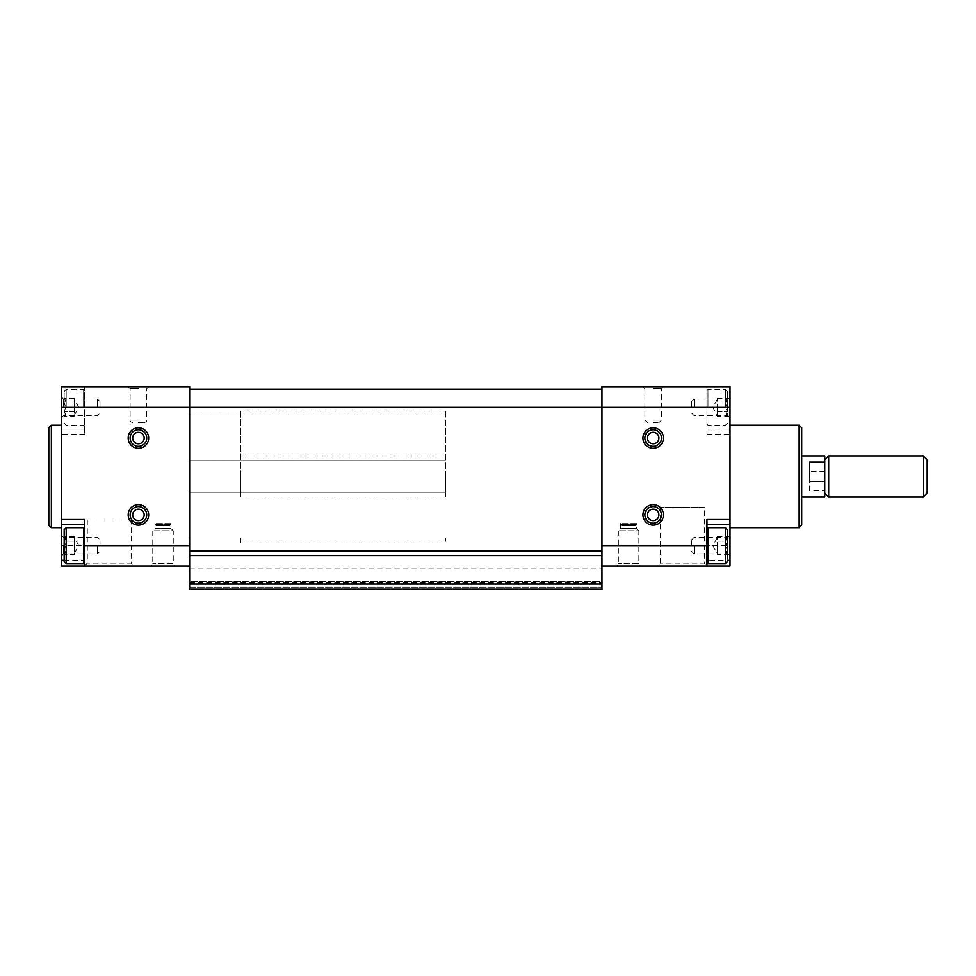 <?xml version="1.0" encoding="UTF-8"?>
<svg xmlns="http://www.w3.org/2000/svg" width="976" height="976" viewBox="0 0 976 976"><rect width="100%" height="100%" fill="white"/><g stroke="black" fill="none" stroke-linecap="round" stroke-linejoin="round"><path stroke-width="0.73" stroke-dasharray="4.88 3.66" d="M74.408 398.464L74.408 411.762L74.408 402.893L64.16 402.893L64.16 398.464L64.16 402.893C65.709 401.429 65.709 399.953 64.16 398.464C65.709 399.928 65.709 401.404 64.16 402.893L64.16 411.762C65.709 408.822 65.709 405.857 64.16 402.893C65.709 405.845 65.709 408.798 64.16 411.762L64.16 402.893L74.408 402.893L74.408 398.464L64.16 398.464M64.16 416.203C65.709 414.739 65.709 413.251 64.16 411.762L64.16 416.203L64.16 411.762C65.709 413.238 65.709 414.715 64.16 416.203L74.408 416.203L74.408 413.983L74.408 416.203M74.408 536.751L74.408 550.061L74.408 541.18L64.16 541.18L64.16 536.751L64.16 541.18C65.709 539.716 65.709 538.24 64.16 536.751C65.709 538.215 65.709 539.691 64.16 541.18L64.16 550.061C65.709 547.109 65.709 544.144 64.16 541.18C65.709 544.132 65.709 547.097 64.16 550.061L64.16 541.18L74.408 541.18L74.408 536.751L64.16 536.751M64.16 554.49C65.709 553.026 65.709 551.55 64.16 550.061L64.16 554.49L64.16 550.061C65.709 551.525 65.709 553.002 64.16 554.49L74.408 554.49L74.408 552.27L74.408 554.49M727.449 402.893C725.9 401.429 725.9 399.953 727.449 398.464C725.9 399.928 725.9 401.404 727.449 402.893L727.449 398.464L727.449 402.893C725.9 405.845 725.9 408.798 727.449 411.762C725.9 408.822 725.9 405.857 727.449 402.893L727.449 411.762L727.449 402.893L717.201 402.893L717.201 407.334L717.201 398.464L717.201 407.334L717.201 402.893L727.449 402.893M727.449 416.203C725.9 414.739 725.9 413.251 727.449 411.762C725.9 413.238 725.9 414.715 727.449 416.203L727.449 411.762L727.449 416.203L717.201 416.203L717.201 407.334L717.201 416.203M727.449 541.18C725.9 539.716 725.9 538.24 727.449 536.751C725.9 538.215 725.9 539.691 727.449 541.18L727.449 536.751L727.449 541.18C725.9 544.132 725.9 547.097 727.449 550.061C725.9 547.109 725.9 544.144 727.449 541.18L727.449 550.061L727.449 541.18L717.201 541.18L717.201 545.621L717.201 536.751L717.201 545.621L717.201 541.18L727.449 541.18M727.449 554.49C725.9 553.026 725.9 551.55 727.449 550.061C725.9 551.525 725.9 553.002 727.449 554.49L727.449 550.061L727.449 554.49L717.201 554.49L717.201 545.621L717.201 554.49M61.61 407.334L61.61 386.838L84.656 386.838L84.656 429.098L61.61 429.098L61.61 407.334L84.656 407.334L84.656 386.838L189.649 386.838L189.649 407.334L189.649 389.4L601.96 389.4L601.96 407.334L601.96 389.4M189.649 566.104L601.96 566.104L189.649 566.104L601.96 566.104L601.96 555.625L601.96 566.104L189.649 566.104L189.649 582.501L189.649 555.625L189.649 568.154L189.649 566.104L61.61 566.104L61.61 429.098L84.656 429.098L84.656 434.222L84.656 390.424L84.656 407.334L189.649 407.334L189.649 550.952L601.96 550.952L601.96 555.625L601.96 407.334L601.96 550.952M61.61 476.471L61.61 527.699L61.61 476.471M189.649 584.038L601.96 584.038L601.96 589.162L601.96 583.526L601.96 589.162L189.649 589.162L601.96 589.162L189.649 589.162L601.96 589.162L601.96 587.113L601.96 589.162L189.649 589.162L189.649 555.649L601.96 555.649L601.96 386.838L730.011 386.838L730.011 566.104L601.96 566.104L601.96 582.501L601.96 566.104M189.649 581.476L189.649 568.154L189.649 583.526L189.649 581.476L601.96 581.476L601.96 583.526L601.96 568.154L601.96 581.476L189.649 581.476M189.649 587.113L189.649 583.526L189.649 587.113L601.96 587.113L601.96 582.501L601.96 587.113L189.649 587.113M653.176 427.817A10.248 10.248 0 0 1 662.057 443.189A10.248 10.248 0 0 1 644.306 443.189A10.248 10.248 0 0 1 653.176 427.817M653.176 504.641A10.248 10.248 0 0 1 662.057 520.013A10.248 10.248 0 0 1 644.306 520.013A10.248 10.248 0 0 1 653.176 504.641M189.649 550.952L189.649 407.334L706.966 407.334L706.966 424.231L706.966 390.424L706.966 434.222L706.966 429.098L730.011 429.098L706.966 429.098L706.966 386.838L706.966 391.962L730.011 391.962M174.741 566.104L151.292 566.104L174.741 566.104L173.264 563.542L152.768 563.542L173.264 563.542L173.264 530.773L152.768 530.773L173.264 530.773L171.007 528.516L155.025 528.516L171.007 528.516L171.007 523.6L170.946 524.624L155.086 524.624L170.946 524.624L169.909 525.649L156.123 525.649L169.909 525.649L156.123 525.649L155.025 523.6L156.123 525.649L169.909 525.649L171.007 523.6M640.317 566.104L616.869 566.104L640.317 566.104L638.841 563.542L618.357 563.542L638.841 563.542L638.841 530.773L618.357 530.773L638.841 530.773L636.584 528.516L620.602 528.516L636.584 528.516L636.584 523.6L636.523 524.624L620.663 524.624L636.523 524.624L635.486 525.649L621.7 525.649L635.486 525.649L621.7 525.649L620.602 523.6L621.7 525.649L635.486 525.649L636.584 523.6M134.151 566.104L84.326 566.104L134.151 566.104L131.174 563.128L87.303 563.128L131.174 563.128L131.174 520.013L87.303 520.013L131.174 520.013M707.283 566.104L657.458 566.104L707.283 566.104L704.306 563.128L660.435 563.128L704.306 563.128L704.306 507.203L660.435 507.203L704.306 507.203M730.011 476.471L730.011 527.699L730.011 476.471M653.176 386.838L663.424 386.838L653.176 386.838M730.011 407.334L706.966 407.334L706.966 391.962M706.966 566.104L706.966 560.419L727.449 560.419M706.966 560.419L706.966 524.624L730.011 524.624M706.966 519.5L706.966 524.624M706.966 545.621L706.966 528.724L706.966 545.621M601.96 584.038L601.96 555.649M189.649 389.4L189.649 545.621L61.61 545.621M189.649 582.501L601.96 582.501L189.649 582.501M189.649 555.625L189.649 545.621M138.433 427.817A10.248 10.248 0 0 1 147.303 443.189A10.248 10.248 0 0 1 129.564 443.189A10.248 10.248 0 0 1 138.433 427.817M138.433 504.641A10.248 10.248 0 0 1 147.303 520.013A10.248 10.248 0 0 1 129.564 520.013A10.248 10.248 0 0 1 138.433 504.641M138.433 386.838L148.681 386.838L138.433 386.838M64.16 560.419L84.656 560.419L84.656 566.104M84.656 560.419L84.656 524.624L61.61 524.624M84.656 519.5L84.656 524.624M84.656 545.621L84.656 528.724L84.656 545.621M801.711 427.817L801.711 525.137M801.711 476.471L801.711 496.967L801.711 476.471M799.149 425.255L799.149 527.699M51.362 425.255L51.362 527.699M48.8 427.817L48.8 525.137M728.072 545.621L728.072 553.929L728.072 545.621M691.594 545.621L691.594 539.874L691.594 545.621M728.072 407.334L728.072 399.025L728.072 407.334M691.594 407.334L691.594 401.587L691.594 407.334M727.449 529.748L727.449 561.493M725.4 527.699L725.4 563.542M707.978 527.699L707.978 563.542M727.449 407.334L727.449 391.449L727.449 407.334M725.4 407.334L725.4 389.4L725.4 407.334M707.978 407.334L707.978 389.4L707.978 407.334M717.201 552.27L717.201 545.621L717.201 552.27M717.201 550.061L727.449 550.061L717.201 550.061M717.201 536.751L727.449 536.751M717.201 413.983L717.201 407.334L717.201 413.983M717.201 411.762L727.449 411.762L717.201 411.762M717.201 398.464L727.449 398.464M100.016 545.621L100.016 539.874L100.016 545.621M63.55 545.621L63.55 553.929L63.55 545.621M100.016 407.334L100.016 401.587L100.016 407.334M63.55 407.334L63.55 399.025L63.55 407.334M83.631 527.699L83.631 563.542M66.209 527.699L66.209 563.542M64.16 529.748L64.16 561.493M83.631 407.334L83.631 389.4L83.631 407.334M66.209 407.334L66.209 389.4L66.209 407.334M64.16 407.334L64.16 391.449L64.16 407.334M74.408 550.061L64.16 550.061L74.408 550.061L74.408 552.27L74.408 550.061M74.408 545.621L74.408 537.935L74.408 545.621M74.408 411.762L64.16 411.762L74.408 411.762L74.408 413.983L74.408 411.762M74.408 407.334L74.408 399.648L74.408 407.334M644.88 514.889A8.308 8.308 0 0 0 657.336 522.075A8.308 8.308 0 0 0 657.336 507.703A8.308 8.308 0 0 0 644.88 514.889M130.125 514.889A8.308 8.308 0 0 0 142.581 522.075A8.308 8.308 0 0 0 142.581 507.703A8.308 8.308 0 0 0 130.125 514.889M130.125 438.065A8.308 8.308 0 0 0 142.581 445.251A8.308 8.308 0 0 0 142.581 430.867A8.308 8.308 0 0 0 130.125 438.065M644.88 438.065A8.308 8.308 0 0 0 657.336 445.251A8.308 8.308 0 0 0 657.336 430.867A8.308 8.308 0 0 0 644.88 438.065M653.176 506.593A8.308 8.308 0 0 1 660.374 519.037A8.308 8.308 0 0 1 645.99 519.037A8.308 8.308 0 0 1 653.176 506.593A8.308 8.308 0 0 1 660.374 519.037A8.308 8.308 0 0 1 645.99 519.037A8.308 8.308 0 0 1 653.176 506.593M138.433 506.593A8.308 8.308 0 0 1 145.619 519.037A8.308 8.308 0 0 1 131.248 519.037A8.308 8.308 0 0 1 138.433 506.593A8.308 8.308 0 0 1 145.619 519.037A8.308 8.308 0 0 1 131.248 519.037A8.308 8.308 0 0 1 138.433 506.593M138.433 429.757A8.308 8.308 0 0 1 145.619 442.213A8.308 8.308 0 0 1 131.248 442.213A8.308 8.308 0 0 1 138.433 429.757A8.308 8.308 0 0 1 145.619 442.213A8.308 8.308 0 0 1 131.248 442.213A8.308 8.308 0 0 1 138.433 429.757M653.176 429.757A8.308 8.308 0 0 1 660.374 442.213A8.308 8.308 0 0 1 645.99 442.213A8.308 8.308 0 0 1 653.176 429.757A8.308 8.308 0 0 1 660.374 442.213A8.308 8.308 0 0 1 645.99 442.213A8.308 8.308 0 0 1 653.176 429.757M653.176 422.693L658.922 422.693L653.176 422.693M653.176 388.79L661.484 388.79L653.176 388.79M138.433 422.693L144.18 422.693L138.433 422.693M138.433 388.79L130.125 388.79L138.433 388.79M636.523 523.6L620.663 523.6L636.523 523.6M170.946 523.6L155.086 523.6L170.946 523.6M445.739 476.471L445.739 496.967L445.739 476.471M445.739 492.868L189.649 492.868L189.649 409.896L189.649 543.059L189.649 492.868L445.739 492.868L445.739 460.086L189.649 460.086L445.739 460.086L445.739 415.007L189.649 415.007L445.739 415.007L445.739 409.896L445.739 492.868M445.739 537.935L189.649 537.935L189.649 543.059L189.649 537.935L445.739 537.935L445.739 543.059L445.739 537.935M824.757 455.987L824.757 496.967M824.757 476.471L824.757 493.039L824.757 476.471M240.865 476.471L240.865 496.967L240.865 476.471M809.397 490.696L809.397 471.53L809.397 490.696L824.757 490.696M824.757 471.53L809.397 471.53M240.865 492.868L189.649 492.868L240.865 492.868L240.865 460.086L189.649 460.086L240.865 460.086L240.865 415.007L189.649 415.007L240.865 415.007L240.865 409.896L240.865 492.868M240.865 537.935L189.649 537.935L240.865 537.935L240.865 543.059L240.865 537.935M809.397 481.412L809.397 462.258M927.2 459.916L927.2 493.039M923.272 455.987L923.272 496.967M828.697 455.987L828.697 496.967M706.966 434.222L730.011 434.222M601.96 545.621L730.011 545.621M189.649 583.526L601.96 583.526L189.649 583.526M189.649 568.154L601.96 568.154L189.649 568.154M84.656 434.222L61.61 434.222M84.656 391.962L61.61 391.962M694.156 545.621L694.156 553.929L694.156 545.621M694.156 407.334L694.156 399.025L694.156 407.334M97.454 545.621L97.454 553.929L97.454 545.621M97.454 407.334L97.454 399.025L97.454 407.334M653.176 509.143A5.746 5.746 0 0 1 658.153 517.756A5.746 5.746 0 0 1 648.21 517.756A5.746 5.746 0 0 1 653.176 509.143M138.433 509.143A5.746 5.746 0 0 1 143.411 517.756A5.746 5.746 0 0 1 133.456 517.756A5.746 5.746 0 0 1 138.433 509.143M138.433 432.319A5.746 5.746 0 0 1 143.411 440.932A5.746 5.746 0 0 1 133.456 440.932A5.746 5.746 0 0 1 138.433 432.319M653.176 432.319A5.746 5.746 0 0 1 658.153 440.932A5.746 5.746 0 0 1 648.21 440.932A5.746 5.746 0 0 1 653.176 432.319M653.176 420.131L661.484 420.131L653.176 420.131M138.433 420.131L130.125 420.131L138.433 420.131M691.594 551.367L694.156 553.929L728.072 553.929L730.011 555.869M691.594 539.874L694.156 537.312L728.072 537.312L730.011 535.373M691.594 413.068L694.156 415.63L728.072 415.63L730.011 417.569M691.594 401.587L694.156 399.025L728.072 399.025L730.011 397.086M727.449 391.449L725.4 389.4L707.978 389.4L706.966 390.424M727.449 423.206L725.4 425.255L707.978 425.255L706.966 424.231M717.201 537.935L712.773 545.621L717.201 553.307M717.201 399.648L712.773 407.334L717.201 415.007M61.61 555.869L63.55 553.929L97.454 553.929L100.016 551.367M61.61 535.373L63.55 537.312L97.454 537.312L100.016 539.874M61.61 417.569L63.55 415.63L97.454 415.63L100.016 413.068M61.61 397.086L63.55 399.025L97.454 399.025L100.016 401.587M84.656 390.424L83.631 389.4L66.209 389.4L64.16 391.449M84.656 424.231L83.631 425.255L66.209 425.255L64.16 423.206M74.408 553.307L78.849 545.621L74.408 537.935M74.408 415.007L78.849 407.334L74.408 399.648M663.424 386.838L661.484 388.79L661.484 420.131L658.922 422.693M642.94 386.838L644.88 388.79L644.88 420.131L647.442 422.693M148.681 386.838L146.729 388.79L146.729 420.131C147.047 421.107 146.193 421.961 144.18 422.693M128.185 386.838L130.125 388.79L130.125 420.131C129.808 421.107 130.662 421.961 132.687 422.693M660.435 507.203L660.435 563.128L657.458 566.104M87.303 520.013L87.303 563.128L84.326 566.104M620.602 523.6L620.602 528.516L618.357 530.773L618.357 563.542L616.869 566.104M155.025 523.6L155.025 528.516L152.768 530.773L152.768 563.542L151.292 566.104M240.865 455.987L445.739 455.987M240.865 496.967L445.739 496.967M445.739 409.896L240.865 409.896M445.739 543.059L240.865 543.059"/><path stroke-width="1.46" d="M64.16 560.419L61.61 560.419L61.61 566.104L189.649 566.104M61.61 560.419L61.61 386.838L189.649 386.838L189.649 589.162L601.96 589.162L601.96 545.621L706.966 545.621L706.966 519.5L730.011 519.5L730.011 566.104L601.96 566.104M189.649 555.649L601.96 555.649M61.61 407.334L730.011 407.334L730.011 386.838L601.96 386.838L601.96 545.621M642.94 438.065A10.248 10.248 0 0 0 658.3 446.935A10.248 10.248 0 0 0 658.3 429.196A10.248 10.248 0 0 0 642.94 438.065M642.94 514.889A10.248 10.248 0 0 0 658.3 523.758A10.248 10.248 0 0 0 658.3 506.019A10.248 10.248 0 0 0 642.94 514.889M730.011 407.334L730.011 519.5M706.966 545.621L706.966 566.104M727.449 560.419L730.011 560.419M706.966 524.624L730.011 524.624M189.649 389.4L601.96 389.4M189.649 550.952L601.96 550.952M189.649 584.038L601.96 584.038M128.185 438.065A10.248 10.248 0 0 0 143.557 446.935A10.248 10.248 0 0 0 143.557 429.196A10.248 10.248 0 0 0 128.185 438.065M128.185 514.889A10.248 10.248 0 0 0 143.557 523.758A10.248 10.248 0 0 0 143.557 506.019A10.248 10.248 0 0 0 128.185 514.889M61.61 519.5L84.656 519.5L84.656 566.104M84.656 524.624L61.61 524.624M799.149 425.255L799.149 527.699L801.711 525.137L801.711 427.817L799.149 425.255L730.011 425.255M61.61 527.699L51.362 527.699L51.362 425.255L61.61 425.255M51.362 527.699L48.8 525.137L48.8 427.817L51.362 425.255M725.4 563.542L727.449 561.493L727.449 529.748L725.4 527.699L707.978 527.699L707.978 563.542L725.4 563.542L725.4 527.699M83.631 563.542L83.631 527.699L66.209 527.699L66.209 563.542L83.631 563.542L84.656 562.518M66.209 563.542L64.16 561.493L64.16 529.748L66.209 527.699M644.88 514.889A8.308 8.308 0 0 0 657.336 522.075A8.308 8.308 0 0 0 657.336 507.703A8.308 8.308 0 0 0 644.88 514.889M130.125 514.889A8.308 8.308 0 0 0 142.581 522.075A8.308 8.308 0 0 0 142.581 507.703A8.308 8.308 0 0 0 130.125 514.889M130.125 438.065A8.308 8.308 0 0 0 142.581 445.251A8.308 8.308 0 0 0 142.581 430.867A8.308 8.308 0 0 0 130.125 438.065M644.88 438.065A8.308 8.308 0 0 0 657.336 445.251A8.308 8.308 0 0 0 657.336 430.867A8.308 8.308 0 0 0 644.88 438.065M801.711 496.967L824.757 496.967L824.757 455.987L801.711 455.987M824.757 481.412L809.397 481.412L809.397 462.258L824.757 462.258M923.272 496.967L927.2 493.039L927.2 459.916L923.272 455.987L828.697 455.987L828.697 496.967L923.272 496.967L923.272 455.987M189.649 545.621L84.656 545.621M647.442 514.889A5.746 5.746 0 0 0 656.055 519.866A5.746 5.746 0 0 0 656.055 509.923A5.746 5.746 0 0 0 647.442 514.889M132.687 514.889A5.746 5.746 0 0 0 141.3 519.866A5.746 5.746 0 0 0 141.3 509.923A5.746 5.746 0 0 0 132.687 514.889M132.687 438.065A5.746 5.746 0 0 0 141.3 443.031A5.746 5.746 0 0 0 141.3 433.088A5.746 5.746 0 0 0 132.687 438.065M647.442 438.065A5.746 5.746 0 0 0 656.055 443.031A5.746 5.746 0 0 0 656.055 433.088A5.746 5.746 0 0 0 647.442 438.065M799.149 527.699L730.011 527.699M706.966 562.518L707.978 563.542M706.966 528.724L707.978 527.699M84.656 528.724L83.631 527.699M824.757 493.039L828.697 496.967M824.757 459.916L828.697 455.987"/></g></svg>
